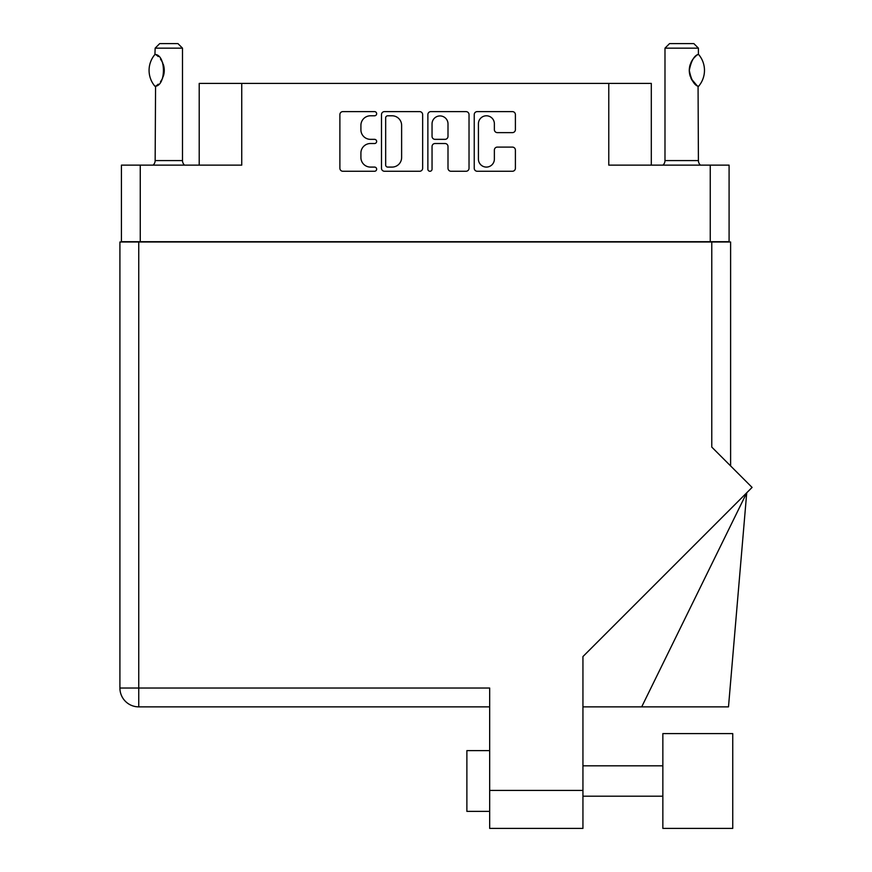 <?xml version="1.0" encoding="UTF-8"?>
<svg xmlns="http://www.w3.org/2000/svg" width="872" height="872" viewBox="0 0 872 872"><rect width="100%" height="100%" fill="white"/><g stroke="black" fill="none" stroke-linecap="round" stroke-linejoin="round"><path stroke-width="1.31" d="M478.423 159.107A7.979 7.979 0 0 0 486.391 167.086A7.979 7.979 0 0 0 494.37 159.107L494.37 150.082A2.987 2.987 0 0 1 497.356 147.095L512.42 147.095A2.987 2.987 0 0 1 515.396 150.082L515.396 168.274A2.987 2.987 0 0 1 512.42 171.261L477.224 171.261A2.987 2.987 0 0 1 474.237 168.274L474.237 114.592A2.987 2.987 0 0 1 477.224 111.616L512.42 111.616A2.987 2.987 0 0 1 515.396 114.592L515.396 129.656A2.987 2.987 0 0 1 512.42 132.631L497.356 132.631A2.987 2.987 0 0 1 494.37 129.656L494.37 123.759A7.979 7.979 0 0 0 486.391 115.791A7.979 7.979 0 0 0 478.423 123.759L478.423 159.107M429.951 171.261A2.093 2.093 0 0 0 432.043 169.168L432.043 146.507A2.987 2.987 0 0 1 435.03 143.52L445.014 143.52A2.987 2.987 0 0 1 448.001 146.507L448.001 168.274A2.987 2.987 0 0 0 450.977 171.261L466.04 171.261A2.987 2.987 0 0 0 469.027 168.274L469.027 114.592A2.987 2.987 0 0 0 466.04 111.616L430.844 111.616A2.987 2.987 0 0 0 427.869 114.592L427.869 169.168A2.093 2.093 0 0 0 429.951 171.261M729.09 242.002L729.09 165.135L729.09 241.697L121.426 241.697L121.426 165.135L121.426 242.002M422.648 168.274L422.648 114.592A2.987 2.987 0 0 0 419.661 111.616L384.476 111.616A2.987 2.987 0 0 0 381.489 114.592L381.489 168.274A2.987 2.987 0 0 0 384.476 171.261L419.661 171.261A2.987 2.987 0 0 0 422.648 168.274M370.458 115.791L374.557 115.791A2.093 2.093 0 0 0 376.65 113.698A2.093 2.093 0 0 0 374.557 111.616L342.87 111.616A2.987 2.987 0 0 0 339.884 114.592L339.884 168.274A2.987 2.987 0 0 0 342.87 171.261L374.557 171.261A2.093 2.093 0 0 0 376.65 169.168A2.093 2.093 0 0 0 374.557 167.086L370.458 167.086A9.548 9.548 0 0 1 360.91 157.538L360.91 153.069A9.548 9.548 0 0 1 370.458 143.52L374.557 143.52A2.093 2.093 0 0 0 376.65 141.438A2.093 2.093 0 0 0 374.557 139.346L370.458 139.346A9.548 9.548 0 0 1 360.91 129.808L360.91 125.328A9.548 9.548 0 0 1 370.458 115.791M710.255 241.697L710.255 165.135L608.776 165.135L608.776 83.407L241.74 83.407L241.74 165.135L140.261 165.135L140.261 241.697M199.208 165.135L199.208 83.407L241.74 83.407M608.776 83.407L651.308 83.407L651.308 165.135M387.757 115.791A2.093 2.093 0 0 0 385.664 117.873L385.664 164.993A2.093 2.093 0 0 0 387.757 167.086L392.084 167.086A9.548 9.548 0 0 0 401.621 157.538L401.621 125.328A9.548 9.548 0 0 0 392.084 115.791L387.757 115.791M448.001 123.911A7.979 7.979 0 0 0 440.022 115.932A7.979 7.979 0 0 0 432.043 123.911L432.043 136.359A2.987 2.987 0 0 0 435.03 139.346L445.014 139.346A2.987 2.987 0 0 0 448.001 136.359L448.001 123.911M710.255 165.135L729.09 165.135M121.426 165.135L140.261 165.135M732.742 828.4L732.742 733.603L662.851 733.603L662.851 828.4L732.742 828.4L662.851 828.4M489.672 811.385L466.88 811.385L466.88 750.618L489.672 750.618M711.77 242.002L711.77 447.085L752.089 487.415L582.943 656.562L582.943 828.4L489.672 828.4L489.672 688.03L138.746 688.03L138.746 242.002L730.605 242.002L730.605 465.931L730.605 287.575M489.672 706.865L138.746 706.865A18.835 18.835 0 0 1 119.911 688.03L119.911 242.002L138.746 242.002M641.694 706.865L746.726 492.778L728.491 706.865L582.943 706.865M154.933 86.252L155.565 86.252L154.933 86.252A24.46 24.46 0 0 1 154.933 54.489L155.565 54.489C166.051 55.754 166.051 85.009 155.565 86.252L155.151 160.579A6.071 6.071 0 0 1 153.09 165.135M155.151 160.579L182.499 160.579A6.071 6.071 0 0 0 184.548 165.135M182.499 160.579L182.499 48.156L155.151 48.156L154.933 54.489M155.151 48.156L159.707 43.6L177.943 43.6L182.499 48.156M155.565 54.489A18.835 18.835 0 0 1 156.579 55.187M156.971 55.481A18.835 18.835 0 0 1 158.235 56.56M160.502 59.067A18.835 18.835 0 0 1 162.835 63.176L162.475 62.359M164.263 70.359L163.271 64.321A18.835 18.835 0 0 1 163.26 76.431L163.304 76.311M162.835 77.564A18.835 18.835 0 0 1 160.513 81.641M158.235 84.192A18.835 18.835 0 0 1 156.982 85.249M155.565 86.252L156.579 85.554A18.835 18.835 0 0 1 155.565 86.241M163.522 75.613L164.263 70.425M162.29 61.977L160.524 59.111M157.788 56.157L157.004 55.514M662.927 165.135A6.071 6.071 0 0 0 664.987 160.579L698.407 160.579A6.071 6.071 0 0 0 700.456 165.135M664.987 160.579L664.987 48.156L698.407 48.156L698.407 54.238L697.186 55.034M695.562 56.331L693.687 58.261M691.572 61.378L690.842 62.882A18.835 18.835 0 0 1 696.15 55.83M690.068 65.008L689.283 70.359L690.395 76.725A18.835 18.835 0 0 1 690.406 63.983M691.333 78.905L696.913 85.5M698.407 160.579L698.069 86.295A18.835 18.835 0 0 1 690.842 77.87M664.987 48.156L669.543 43.6L693.85 43.6L698.407 48.156M698.581 54.446A24.46 24.46 0 0 1 698.581 86.295L698.069 86.295C694.068 84.955 691.147 79.635 689.283 70.359C691.147 61.095 694.068 55.786 698.069 54.446A18.835 18.835 0 0 0 697.131 55.078M489.672 790.424L582.943 790.424M138.746 706.865L138.746 688.03L119.911 688.03A18.835 18.835 0 0 0 138.746 706.865M662.851 796.191L582.943 796.191M662.851 765.812L582.943 765.812"/></g></svg>
